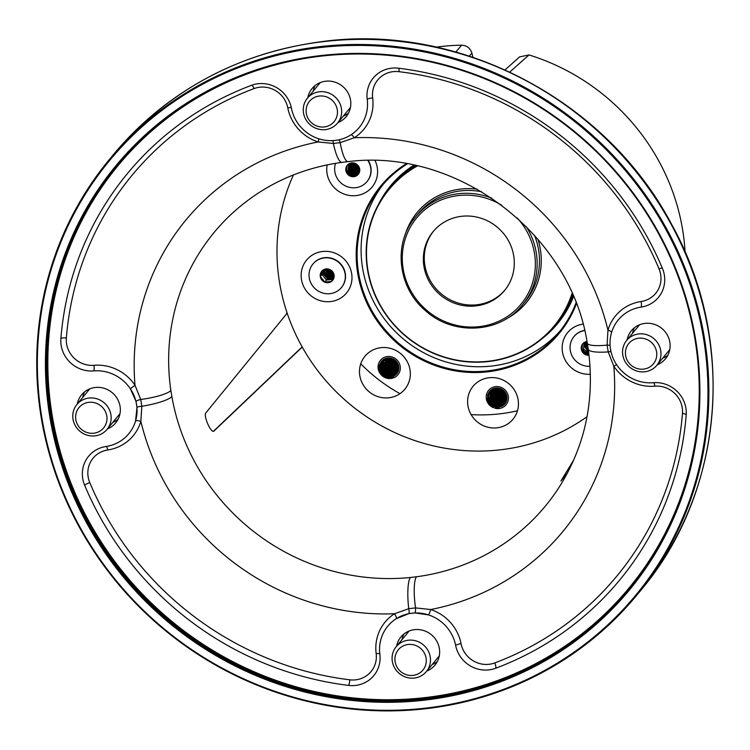 <?xml version="1.0" encoding="UTF-8"?>
<svg xmlns="http://www.w3.org/2000/svg" width="750" height="750" viewBox="0 0 750 750"><rect width="100%" height="100%" fill="white"/><g stroke="black" fill="none" stroke-linecap="round" stroke-linejoin="round"><path stroke-width="1.12" d="M318.609 84.609A20.016 19.144 39.5 0 1 319.603 82.856M350.316 108.141A20.016 19.144 39.5 0 1 348.778 109.453M329.859 98.531A15.966 15.263 39.5 0 1 335.231 120.084A15.966 15.263 39.5 0 1 313.706 124.462A15.966 15.263 39.5 0 1 308.334 102.909A15.966 15.263 39.5 0 1 329.859 98.531M332.334 94.809A19.547 18.694 39.5 0 1 337.538 123.112A19.547 18.694 39.5 0 1 312.562 126.562A19.547 18.694 39.5 0 1 307.359 98.259A19.547 18.694 39.5 0 1 332.334 94.809M406.219 163.753A115.706 110.653 -140.5 0 0 364.181 296.709A115.706 110.653 -140.5 0 0 488.006 371.784A115.706 110.653 -140.5 0 0 576.375 303.872M407.259 163.931A114.928 109.903 -140.5 0 0 381.309 186.591A114.928 109.903 -140.5 0 0 372.703 312.15A114.928 109.903 -140.5 0 0 488.034 370.847A114.928 109.903 -140.5 0 0 558.731 332.709A114.928 109.903 -140.5 0 0 575.991 302.887M383.344 184.191A114.928 109.903 -140.5 0 0 377.522 308.709A114.928 109.903 -140.5 0 0 492.028 366A114.928 109.903 -140.5 0 0 560.7 330.253M327.169 164.85A25.875 24.75 -140.5 0 0 337.284 190.331A25.875 24.75 -140.5 0 0 368.484 190.575A25.875 24.75 -140.5 0 0 375.084 160.631M346.959 171.694A9.853 9.422 -140.5 0 0 354.853 176.503M330.619 301.575A25.875 24.75 -140.5 0 0 351.666 273.609A25.875 24.75 -140.5 0 0 322.509 251.494A25.875 24.75 -140.5 0 0 301.462 279.459A25.875 24.75 -140.5 0 0 330.619 301.575M582.994 324.122A25.875 24.75 -140.5 0 0 562.781 342.478A25.875 24.75 -140.5 0 0 572.7 368.869A25.875 24.75 -140.5 0 0 590.4 374.25M582.375 350.241A9.853 9.422 -140.5 0 0 588.994 354.872M293.447 174.909A196.312 187.734 -140.5 0 0 279.45 282.028A196.312 187.734 -140.5 0 0 287.175 313.163L206.016 412.688C202.847 415.284 211.359 434.428 214.106 430.912L302.231 347.062A196.312 187.734 -140.5 0 0 587.044 416.691M573.806 459.825L560.916 481.003L567.384 473.137M351.009 134.794A4.688 1.312 57.6 0 1 354.291 137.747A244.5 233.822 39.5 0 1 607.959 330.141A43.781 41.869 39.5 0 1 641.1 301.519A25.022 23.925 -140.5 0 0 659.053 268.912A314.522 300.778 -140.5 0 0 398.991 71.681A25.022 23.925 -140.5 0 0 372.656 97.922A43.781 41.869 39.5 0 1 354.291 137.747L340.191 142.669A29.709 6.309 84.2 0 0 348.084 161.634L342.028 162.347C299.278 168.281 262.425 185.512 231.487 214.022A214.819 205.425 -140.5 0 0 170.878 390.553L171.862 396.628A29.709 5.784 170 0 1 141.816 406.275L140.859 421.359A43.781 41.869 39.5 0 1 107.719 449.981A25.022 23.925 -140.5 0 0 89.766 482.587A314.522 300.778 -140.5 0 0 349.828 679.819A25.022 23.925 -140.5 0 0 355.697 679.837A25.022 23.925 -140.5 0 0 376.163 653.578A43.781 41.869 39.5 0 1 394.528 613.753L408.731 608.7L415.547 607.903A29.709 6.478 -97.5 0 1 416.428 576.778A214.819 205.425 -140.5 0 0 560.541 485.006C585.731 443.784 594.956 398.503 588.234 349.172L587.259 343.116A29.709 5.784 170 0 0 607.097 345.103L607.959 330.141A4.688 1.266 -163.6 0 1 611.597 332.372M348.581 685.416A319.209 305.259 -140.5 0 1 84.647 485.241A29.709 28.406 39.5 0 1 88.603 456.262A29.709 28.406 39.5 0 1 105.966 446.522A39.094 37.378 39.5 0 0 128.812 433.706A39.094 37.378 39.5 0 0 135.553 420.966L136.988 407.4L136.003 401.353L130.331 388.753A39.094 37.378 39.5 0 1 135.553 420.966A4.688 1.266 -163.6 0 1 140.859 421.359A244.5 233.822 39.5 0 0 394.528 613.753A4.688 1.312 57.6 0 1 396.262 618.694A39.094 37.378 39.5 0 1 428.559 614.925L414.938 612.9L408.872 613.612L396.262 618.694A39.094 37.378 39.5 0 0 387.778 626.184A39.094 37.378 39.5 0 0 379.856 654.244A29.709 28.406 39.5 0 1 373.837 675.572A29.709 28.406 39.5 0 1 355.566 685.434A29.709 28.406 39.5 0 1 348.581 685.416A4.688 0.759 97 0 0 349.828 679.819M424.884 699.197A332.259 317.747 -140.5 0 0 629.297 588.909A332.259 317.747 -140.5 0 0 654.178 225.891A332.259 317.747 -140.5 0 0 320.738 56.184A332.259 317.747 -140.5 0 0 116.325 166.463A332.259 317.747 -140.5 0 0 91.444 529.481A332.259 317.747 -140.5 0 0 424.884 699.197M320.466 55.603A333.047 318.497 39.5 0 1 695.719 340.2A333.047 318.497 39.5 0 1 424.856 700.125A333.047 318.497 39.5 0 1 49.613 415.528A333.047 318.497 39.5 0 1 320.466 55.603M319.181 47.663A341.259 326.344 -140.5 0 0 41.644 416.456A341.259 326.344 -140.5 0 0 426.15 708.066A341.259 326.344 -140.5 0 0 703.678 339.272A341.259 326.344 -140.5 0 0 319.181 47.663M426.412 708.647A342.037 327.094 39.5 0 1 83.166 533.953A342.037 327.094 39.5 0 1 108.778 160.256A342.037 327.094 39.5 0 1 319.209 46.734A342.037 327.094 39.5 0 1 662.447 221.428A342.037 327.094 39.5 0 1 636.834 595.125A342.037 327.094 39.5 0 1 426.412 708.647M455.859 52.012L461.616 45.197A214.997 205.603 -140.5 0 0 440.466 46.584A214.997 205.603 -140.5 0 0 436.303 47.119M107.475 428.878A22.087 21.122 -140.5 0 0 115.688 422.897A22.087 21.122 -140.5 0 0 117.337 398.766A22.087 21.122 -140.5 0 0 95.175 387.488A22.087 21.122 -140.5 0 0 81.591 394.819A22.087 21.122 -140.5 0 0 77.297 404.025M118.031 419.353A22.087 21.122 39.5 0 1 112.847 422.344M337.959 122.597A22.087 21.122 -140.5 0 0 346.172 116.625A22.087 21.122 -140.5 0 0 347.822 92.494A22.087 21.122 -140.5 0 0 325.659 81.216A22.087 21.122 -140.5 0 0 312.075 88.547A22.087 21.122 -140.5 0 0 307.781 97.753M348.516 113.072A22.087 21.122 39.5 0 1 343.331 116.072M657.272 364.772A22.087 21.122 -140.5 0 0 665.484 358.8A22.087 21.122 -140.5 0 0 667.134 334.669A22.087 21.122 -140.5 0 0 644.972 323.391A22.087 21.122 -140.5 0 0 631.388 330.722A22.087 21.122 -140.5 0 0 627.094 339.928M667.828 355.247A22.087 21.122 39.5 0 1 662.644 358.247M426.788 671.044A22.087 21.122 -140.5 0 0 435 665.072A22.087 21.122 -140.5 0 0 436.65 640.941A22.087 21.122 -140.5 0 0 414.488 629.663A22.087 21.122 -140.5 0 0 400.903 636.994A22.087 21.122 -140.5 0 0 396.609 646.2M437.344 661.519A22.087 21.122 39.5 0 1 432.159 664.519M461.053 643.678A25.022 23.925 -140.5 0 0 489.103 664.284A25.022 23.925 -140.5 0 0 494.756 662.925A4.688 1.2 -110.6 0 1 495.675 668.259A29.709 28.406 39.5 0 1 488.962 669.881A29.709 28.406 39.5 0 1 455.653 645.413A39.094 37.378 39.5 0 0 428.559 614.925A4.688 0.516 108.2 0 0 430.697 609.534A43.781 41.869 39.5 0 1 461.053 643.678A4.688 0.9 -11 0 0 455.653 645.413M372.656 97.922A4.688 0.956 -7.4 0 0 367.219 99.366A39.094 37.378 39.5 0 1 359.297 127.434A39.094 37.378 39.5 0 1 350.812 134.925A39.094 37.378 39.5 0 1 335.25 140.409A39.094 37.378 39.5 0 1 318.516 138.694A39.094 37.378 39.5 0 1 291.422 108.206A29.709 28.406 39.5 0 0 251.4 85.35A319.209 305.259 -140.5 0 0 127.134 173.887A319.209 305.259 -140.5 0 0 60.881 338.512A4.688 1.144 -175.4 0 1 66.347 338.016A25.022 23.925 -140.5 0 0 94.003 365.297A43.781 41.869 39.5 0 1 135.009 385.275L140.719 399.478L141.816 406.275A4.688 0.947 175.5 0 0 136.988 407.4M338.803 139.819A4.688 1.144 78.9 0 1 340.191 142.669L333.375 143.466L318.113 141.966A244.5 233.822 39.5 0 0 135.009 385.275L130.331 388.753A39.094 37.378 39.5 0 0 93.722 370.912A29.709 28.406 39.5 0 1 60.881 338.512M291.337 107.803A4.688 0.9 -11 0 0 287.766 107.822A43.781 41.869 39.5 0 0 318.113 141.966A4.688 0.516 108.2 0 0 318.788 138.778M495.675 668.259A319.209 305.259 -140.5 0 0 619.941 579.731A319.209 305.259 -140.5 0 0 686.184 415.106A29.709 28.406 39.5 0 0 653.353 382.706A39.094 37.378 39.5 0 1 616.734 364.866A39.094 37.378 39.5 0 1 611.522 332.653A39.094 37.378 39.5 0 1 618.263 319.913A39.094 37.378 39.5 0 1 641.109 307.097A29.709 28.406 39.5 0 0 658.472 297.356A29.709 28.406 39.5 0 0 662.419 268.378A319.209 305.259 -140.5 0 0 398.484 68.203A29.709 28.406 39.5 0 0 373.228 78.037A29.709 28.406 39.5 0 0 367.219 99.366M171.862 396.628A214.819 205.425 -140.5 0 0 410.334 577.491A29.709 6.309 84.2 0 0 408.731 608.7A4.688 1.022 78.6 0 1 408.872 613.612M494.756 662.925A314.522 300.778 -140.5 0 0 682.463 413.484A25.022 23.925 -140.5 0 0 654.816 386.194A43.781 41.869 39.5 0 1 613.809 366.216L608.203 351.9A29.709 5.972 171.6 0 1 588.234 349.172M611.025 351.731A4.688 0.787 166.4 0 0 608.203 351.9L607.097 345.103A4.688 1.069 175.2 0 1 610.106 345.581M414.938 612.9A4.688 0.994 88.1 0 0 415.547 607.903L430.697 609.534A244.5 233.822 39.5 0 0 613.809 366.216L616.613 364.678M348.084 161.634L348.084 161.634C456.891 147.656 570.872 234.047 587.259 343.116M342.028 162.347A29.709 6.478 -97.5 0 1 333.375 143.466A4.688 0.872 87.8 0 0 332.691 140.616M170.878 390.553A29.709 5.972 171.6 0 1 140.719 399.478A4.688 0.9 166.1 0 0 136.003 401.353M401.991 639.666A22.087 21.122 39.5 0 1 403.931 634.012M632.475 333.394A22.087 21.122 39.5 0 1 634.416 327.741M313.163 91.219A22.087 21.122 39.5 0 1 315.103 85.566M82.678 397.5A22.087 21.122 39.5 0 1 84.619 391.837M299.072 349.8L213.534 431.166L299.072 349.8M286.575 313.181L287.362 313.725A196.312 187.734 -140.5 0 0 301.941 346.537L301.809 347.456L302.231 347.062M302.025 347.081L299.184 349.688M472.941 57.291L471.881 53.091L469.331 56.091M461.616 45.197C466.837 45.478 470.259 48.112 471.881 53.091M505.059 69.891L519.553 56.897L529.012 54.938L509.756 72.056M685.078 251.991A214.997 205.603 -140.5 0 0 529.012 54.938M321.328 277.631A9.853 9.422 -140.5 0 0 323.241 279.919M364.294 357.084A25.875 24.75 -140.5 0 0 370.031 392.503A25.875 24.75 -140.5 0 0 405.525 388.359A25.875 24.75 -140.5 0 0 399.797 352.95A25.875 24.75 -140.5 0 0 364.294 357.084M467.925 405.712A25.875 24.75 -140.5 0 0 497.081 427.819A25.875 24.75 -140.5 0 0 518.128 399.853A25.875 24.75 -140.5 0 0 488.972 377.738A25.875 24.75 -140.5 0 0 467.925 405.712M349.988 172.2A9.853 9.422 -140.5 0 0 354.844 174.731M357.234 174.938A9.853 9.422 -140.5 0 0 357.731 174.909L355.031 174.863L350.691 172.959L348.159 169.969M394.125 375.984A9.853 9.422 -140.5 0 0 394.866 359.991A9.853 9.422 -140.5 0 0 379.875 364.537M379.856 364.622A9.853 9.422 -140.5 0 0 379.575 366.066M379.537 366.497A9.853 9.422 -140.5 0 0 393.084 376.472M393.319 376.378A9.853 9.422 -140.5 0 0 394.078 376.012M487.641 397.106A9.853 9.422 -140.5 0 0 500.906 406.631M501.206 406.528A9.853 9.422 -140.5 0 0 502.144 406.097M502.2 406.069A9.853 9.422 -140.5 0 0 498.019 388.041A9.853 9.422 -140.5 0 0 488.081 394.284M487.941 394.791A9.853 9.422 -140.5 0 0 487.659 396.562M586.2 351.422A9.853 9.422 -140.5 0 0 588.741 352.828M77.85 409.181A15.966 15.263 39.5 0 1 99.375 404.803A15.966 15.263 39.5 0 1 104.747 426.356A15.966 15.263 39.5 0 1 83.222 430.734A15.966 15.263 39.5 0 1 77.85 409.181M75.506 406.444A19.547 18.694 39.5 0 1 76.875 404.531A19.547 18.694 39.5 0 1 102.872 401.775A19.547 18.694 39.5 0 1 108.431 427.472A19.547 18.694 39.5 0 1 107.053 429.384A19.547 18.694 39.5 0 1 81.056 432.141A19.547 18.694 39.5 0 1 75.506 406.444M402.534 672.909A15.966 15.263 39.5 0 1 397.162 651.356A15.966 15.263 39.5 0 1 418.688 646.969A15.966 15.263 39.5 0 1 424.059 668.522A15.966 15.263 39.5 0 1 402.534 672.909M401.391 675.009A19.547 18.694 39.5 0 1 396.188 646.706A19.547 18.694 39.5 0 1 421.172 643.256A19.547 18.694 39.5 0 1 426.366 671.559A19.547 18.694 39.5 0 1 401.391 675.009M654.544 362.25A15.966 15.263 39.5 0 1 633.019 366.637A15.966 15.263 39.5 0 1 627.647 345.084A15.966 15.263 39.5 0 1 649.172 340.697A15.966 15.263 39.5 0 1 654.544 362.25M658.228 363.375A19.547 18.694 39.5 0 1 656.85 365.287A19.547 18.694 39.5 0 1 630.853 368.044A19.547 18.694 39.5 0 1 625.303 342.347A19.547 18.694 39.5 0 1 626.672 340.434A19.547 18.694 39.5 0 1 652.669 337.678A19.547 18.694 39.5 0 1 658.228 363.375M88.125 390.881A20.016 19.144 39.5 0 1 89.119 389.128M119.831 414.413A20.016 19.144 39.5 0 1 118.303 415.725M439.144 656.587A20.016 19.144 39.5 0 1 437.616 657.9M407.438 633.056A20.016 19.144 39.5 0 1 408.431 631.303M669.628 350.316A20.016 19.144 39.5 0 1 668.1 351.628M637.922 326.775A20.016 19.144 39.5 0 1 638.916 325.022M348.853 164.719L349.341 168.713L351.619 171.694L355.012 173.194L359.334 172.491M348.788 164.747L349.275 168.797L351.553 171.778L357.309 173.259L359.306 172.556A7.237 6.919 39.5 0 1 357.309 173.259M356.466 164.1L357.787 165.206M354.928 163.322L358.809 166.594M354.778 163.275L356.7 165.525L358.894 166.734M356.409 166.013L353.878 163.031L356.203 166.134L359.288 167.587M353.756 163.003L356.128 166.219L359.325 167.691M353.072 163.088L355.631 166.828L359.55 168.403M352.987 163.116L355.556 166.922L359.569 168.497M352.378 163.322L355.05 167.522L359.691 169.116M352.294 163.35L354.984 167.616L359.597 169.209M351.713 163.556L354.478 168.225L357.872 169.725L359.756 169.772M351.637 163.584L354.413 168.309L357.806 169.809L359.756 169.847M351.084 163.791L351.637 165.928L353.906 168.919L357.3 170.419L359.756 170.381M351.009 163.819L351.562 166.022L353.841 169.003L357.234 170.503L359.756 170.456M350.484 164.025L351.066 166.622L353.334 169.612L356.728 171.113L359.709 170.953M350.409 164.053L350.991 166.716L353.269 169.697L356.663 171.197L359.7 171.019M349.903 164.259L350.494 167.316L352.762 170.306L356.156 171.806L359.625 171.487M349.838 164.288L350.419 167.409L352.697 170.391L356.091 171.891L359.606 171.553M349.359 164.494L349.922 168.019L352.191 171L355.584 172.5L359.494 172.003M349.294 164.522L349.847 168.103L352.125 171.084L355.519 172.584L359.475 172.059M347.1 171.525L349.547 174.347L355.331 176.363M347.175 171.441L349.613 174.262L355.575 176.278M347.672 170.831L350.119 173.653L354.459 175.556L356.841 175.612M347.747 170.738L350.184 173.569L354.525 175.472L356.981 175.519M348.178 169.781L350.756 172.875L355.097 174.778L357.853 174.787L348.178 169.725M348.319 168.422L351.262 172.266L355.603 174.169L358.397 174.169M348.337 168.216L351.328 172.181L355.669 174.084L358.463 174.084M348.506 166.622L348.947 167.859M349.266 168.516L351.834 171.572L354.881 173.175M348.525 166.369L348.806 167.259M349.022 167.775L351.9 171.487L355.631 173.269M348.834 164.822L349.519 167.166M349.838 167.822L352.406 170.878M348.9 164.691L349.378 166.566M349.594 167.081L352.472 170.794M349.462 164.447L350.091 166.472M350.409 167.128L352.978 170.184M349.547 164.409L349.95 165.872M350.166 166.387L353.044 170.1M350.119 164.166L350.663 165.778M350.981 166.434L353.55 169.491M350.203 164.138L350.522 165.169M350.738 165.694L353.616 169.397M354.019 163.059L356.475 165.928M355.125 163.397L356.981 165.319M355.322 163.481L357.047 165.234M355.266 167.4L358.312 169.003M358.988 169.191L359.719 169.322M355.331 167.316L359.062 169.097M355.837 166.706L358.884 168.309M355.903 166.622L359.541 168.384M353.484 162.956L347.119 165.516L346.406 172.369A7.106 6.797 39.5 0 1 353.484 162.956A7.106 6.797 39.5 0 1 358.444 174.103A7.106 6.797 39.5 0 1 346.406 172.369L348.122 170.287L348.694 164.784M335.597 163.294A18.469 17.663 -140.5 0 0 342.159 183.928A18.469 17.663 -140.5 0 0 365.344 183.328A18.469 17.663 -140.5 0 0 367.922 160.566M354.291 176.634A9.384 8.981 39.5 0 1 346.781 171.919M368.278 160.566A18.469 17.663 39.5 0 1 367.134 181.434M324.881 273.028L330.506 277.678M326.025 271.641L331.65 276.291M325.781 270.891L330.722 275.831L332.4 276.384M328.659 269.447L332.869 273.113M329.409 269.438L332.081 272.034M328.472 269.456L333.075 273.412M327.619 269.503L331.631 273.778L333.684 274.35M326.85 269.569L331.059 274.481L334.031 275.1M326.137 269.653L330.487 275.175L333.806 275.784M325.481 269.738L329.916 275.869L333.572 276.45M324.872 269.831L329.344 276.562L333.337 277.097M324.319 269.934L324.375 271.491L328.772 277.256L333.094 277.734M323.812 270.028L323.803 272.184L328.2 277.95L332.85 278.353M323.166 271.528L323.231 272.878L327.628 278.644L332.606 278.944M327.084 279.984L325.763 279.253M322.838 275.569L322.341 273.628M323.241 271.331L323.306 272.784L327.703 278.559L332.644 278.878M322.566 273.056L328.219 279.853M313.022 263.934A18.469 17.663 39.5 0 1 313.125 263.812A18.469 17.663 39.5 0 1 324.488 257.681A18.469 17.663 39.5 0 1 343.012 267.113A18.469 17.663 39.5 0 1 341.634 287.288A18.469 17.663 39.5 0 1 341.531 287.409M324.281 257.925A18.469 17.663 -140.5 0 0 312.919 264.047A18.469 17.663 -140.5 0 0 311.541 284.231A18.469 17.663 -140.5 0 0 330.075 293.663A18.469 17.663 -140.5 0 0 341.438 287.531A18.469 17.663 -140.5 0 0 342.816 267.356A18.469 17.663 -140.5 0 0 324.281 257.925M323.869 280.819A9.384 8.981 39.5 0 1 320.709 277.003M331.594 281.344A7.106 6.797 39.5 0 1 324.694 282.15L331.594 281.344L334.069 274.988L329.662 269.438A7.106 6.797 39.5 0 1 331.594 281.344M322.762 270.234L320.278 276.591A7.106 6.797 39.5 0 1 329.662 269.438L322.762 270.234M332.438 279.366L326.409 280.069L322.003 274.509L320.278 276.591L324.694 282.15A7.106 6.797 39.5 0 1 320.278 276.591M322.003 274.509L323.747 270.038M326.409 280.069L324.694 282.15M398.166 364.312A6.45 6.169 39.5 0 1 397.688 364.359M397.575 364.369A6.45 6.169 39.5 0 1 396.881 364.369M395.541 364.144A6.45 6.169 39.5 0 1 394.716 363.863M394.5 363.769A6.45 6.169 39.5 0 1 394.022 363.525M393.572 363.253A6.45 6.169 39.5 0 1 392.634 362.484M391.172 360.394A6.45 6.169 39.5 0 1 390.919 359.709M390.863 359.522A6.45 6.169 39.5 0 1 390.712 358.856M390.694 358.716A6.45 6.169 39.5 0 1 390.637 358.153M395.512 366.188L395.006 366.047M394.903 366.009L389.775 361.069M389.719 360.909L389.513 360.244M389.494 360.15L389.381 359.55M383.053 363.619C377.222 370.594 389.381 379.997 394.294 372.703C396.497 368.888 395.766 365.541 392.091 362.672A7.237 6.919 39.5 0 1 395.287 367.153L394.219 372.797C389.306 380.081 377.156 370.678 382.978 363.703L383.053 363.619M389.7 358.875L389.766 359.353M389.794 359.541L389.953 360.178M390.872 362.166L394.406 365.053M394.509 365.091L395.287 365.334M395.606 365.409L396.328 365.522M396.459 365.541L397.106 365.559M389.709 359.541L389.859 360.169M390.703 362.091L394.5 365.203M394.594 365.241L395.363 365.466M395.644 365.522L396.375 365.625M396.488 365.634L397.125 365.644M389.128 359.569L389.194 360.047M389.222 360.234L389.381 360.872M389.719 361.791L391.95 364.659L394.931 366.084M395.034 366.103L395.756 366.216M395.887 366.234L396.534 366.253M389.137 360.234L389.288 360.863M389.597 361.762L391.875 364.744L394.978 366.197M395.072 366.216L395.803 366.319M395.916 366.328L396.553 366.337M388.556 360.262L388.622 360.741M388.65 360.928L391.378 365.353L395.222 366.919M388.566 360.928L391.303 365.438L395.25 367.013M387.984 360.956L390.806 366.047L395.391 367.641M387.9 360.966L390.731 366.141L395.409 367.734M387.366 361.041L390.234 366.741L395.484 368.297M387.3 361.05L390.159 366.834L395.494 368.381M387.6 358.312L388.669 357.966M386.859 360.619L386.812 361.088M386.812 361.153L389.662 367.444L395.512 368.906M386.737 361.172L389.587 367.528L395.503 368.981M386.241 361.809L389.091 368.137L395.484 369.469M386.175 361.828L389.016 368.222L395.475 369.534M385.725 361.959L388.519 368.831L395.419 369.994M385.659 361.978L388.444 368.916L395.4 370.059M385.247 362.128L387.938 369.525L395.316 370.491M385.191 362.156L387.872 369.609L395.297 370.556M384.806 362.334L384.553 363.553L387.366 370.219L394.35 371.353L395.175 370.959M384.75 362.353L384.478 363.637L387.3 370.303L394.275 371.438L395.156 371.016M384.394 362.55L383.981 364.247L386.794 370.912L393.778 372.047L395.006 371.409M395.062 371.372L395.709 370.894M384.347 362.578L383.906 364.331L386.728 370.997L393.703 372.141L394.988 371.466M396.075 370.538L396.506 370.012M384.019 362.784L383.409 364.941L386.222 371.606L393.206 372.741L394.819 371.831M395.531 371.184L396.009 370.622M383.972 362.812L383.334 365.025L386.156 371.691L393.131 372.834L394.791 371.887M395.184 371.55L395.934 370.706M384.028 362.438L382.838 365.634L385.65 372.3L392.634 373.434L394.894 371.962M394.641 372.197L396.525 368.784M394.959 371.878L395.438 371.316M383.775 362.812L382.762 365.719L385.584 372.384L392.559 373.528L394.566 372.281M383.625 362.925C377.794 369.9 389.953 379.303 394.866 372.009L394.791 372.103C389.878 379.387 377.728 369.984 383.55 363.009L383.494 363.084M387.3 358.762L386.55 359.409M388.837 357.956L387.506 358.65M390.506 358.078L388.331 358.566M388.097 358.659L386.869 359.353M386.728 359.456L385.978 360.113M390.872 358.153L388.519 358.556M388.266 358.65L386.934 359.344M397.631 364.219L394.828 360.206L390.975 358.781M397.322 363.591L394.762 360.291L391.678 358.969M390.909 358.866L387.947 359.25M396.75 364.284L394.191 360.984L391.106 359.662M396.572 368.522L396.412 365.7M396.178 364.988L393.619 361.678L390.534 360.356M388.453 362.887L391.012 365.925L394.078 367.528M388.209 362.147L391.088 365.841L394.819 367.631M395.334 374.513L396.094 373.659C403.312 365.016 387.581 353.278 381.103 362.841L381.084 362.859C373.697 371.719 389.231 383.681 395.522 374.353C402.741 365.709 387.009 353.972 380.531 363.534C373.125 372.413 388.659 384.384 394.95 375.047C397.884 369.806 396.741 365.391 391.537 361.819A9.234 8.831 39.5 0 0 384.759 360.956C397.913 357.75 399.075 380.466 385.837 376.012C371.925 370.069 390.553 352.866 395.287 367.153M395.653 374.194L396.169 373.566C403.387 364.931 387.656 353.194 381.169 362.756C373.762 371.625 389.306 383.597 395.597 374.259C402.816 365.625 387.084 353.888 380.597 363.45C373.191 372.319 388.734 384.291 395.025 374.953L394.95 375.047M395.044 374.934L395.522 374.353M395.906 373.819L396.675 372.956C403.884 364.322 388.153 352.584 381.675 362.147L381.122 362.812M395.081 374.887L395.597 374.259M381.628 362.213L380.025 366.394L383.644 374.869L392.578 376.294L395.578 374.278M381.366 362.578L379.95 366.478L383.578 374.962L392.503 376.378L395.259 374.606M396.225 373.5L396.741 372.872C403.959 364.237 388.228 352.491 381.741 362.062L381.694 362.119M389.325 357.938L385.931 358.612L382.013 361.8M381.703 362.269L380.522 365.784L384.15 374.259L393.075 375.684L395.503 374.213M381.741 362.231L380.597 365.7L384.216 374.175L393.15 375.6L395.831 373.912M395.569 374.128L396.15 373.584M388.181 357.938L386.006 358.528L382.266 361.425M384.891 358.744L382.547 361.144M382.509 361.191L382.116 361.884M382.275 361.575L381.169 365.006L381.703 369.262M382.05 361.969L381.094 365.091L381.844 369.872M382.162 370.528L384.722 373.566L387.787 375.178M388.463 375.356L393.647 374.991L395.719 373.809M389.062 375.375L393.722 374.906L396.403 373.219M396.478 373.125L398.878 367.884M381.909 369.788L384.788 373.481L388.528 375.272M396.797 372.806L398.859 368.55M384.056 359.4L383.156 360.403M383.344 360.122L382.913 360.787M383.081 360.497L382.688 361.191M382.622 361.275L381.75 366.375M382.416 361.697L381.694 366.619M381.722 366.806L382.416 369.178M382.734 369.834L385.294 372.872L388.359 374.475M389.034 374.662L391.341 374.887M391.509 374.878L395.916 373.397M391.734 374.784L396.291 373.116M395.991 373.303L396.647 372.825M396.713 372.741L397.294 372.197M397.05 372.431L398.55 370.387M384.253 359.062L383.419 360.038M381.769 366.534L382.275 368.569M382.481 369.094L385.359 372.787L389.1 374.569M389.634 374.681L391.584 374.794M397.369 372.113L398.522 370.491M383.653 359.803L383.259 360.497M382.809 361.434L382.191 365.034M382.191 365.1L382.266 365.925M382.294 366.112L382.987 368.484M383.306 369.141L385.866 372.178L388.931 373.781M389.606 373.969L391.913 374.194M392.081 374.184L392.831 374.109M392.897 374.1L396.094 372.956M396.159 372.872L396.863 372.422M396.562 372.609L397.219 372.131M396.938 372.338L397.547 371.822M397.284 372.047L397.866 371.503M382.856 361.397L382.266 364.884M382.266 364.95L382.322 365.681M382.341 365.841L382.847 367.875M383.053 368.4L385.931 372.094L389.672 373.875M390.206 373.988L392.156 374.1M392.306 374.091L392.972 374.016M393.019 374.006L396.112 372.9M383.991 359.484L383.634 360.216M383.212 361.181L382.762 364.341M382.762 364.406L382.838 365.231M382.866 365.419L383.559 367.791M383.878 368.438L386.438 371.484L389.503 373.087M390.178 373.275L392.484 373.491M392.653 373.491L393.403 373.416M393.741 373.369L396.244 372.497M383.269 361.153L382.828 363.909M382.838 364.247L382.894 364.988M382.913 365.147L383.419 367.181M383.625 367.697L386.503 371.4L390.244 373.181M383.644 360.956L383.334 363.647M383.334 363.712L383.409 364.537M383.438 364.725L384.131 367.097M384.45 367.744L387.009 370.791L390.075 372.394M390.75 372.572L393.056 372.797M393.225 372.797L393.975 372.722M394.041 372.712L396.375 372.028M384.197 367.003L387.075 370.706L390.816 372.488M385.022 367.05L387.581 370.097L390.647 371.7M384.769 366.309L387.647 370.012L391.388 371.794M385.594 366.356L388.153 369.403L391.219 371.006M386.166 365.663L388.725 368.709L391.791 370.312M386.737 364.969L389.297 368.016L392.362 369.619M387.309 364.275L389.869 367.312L392.934 368.925M387.881 363.581L390.441 366.619L393.506 368.231M395.025 374.953C398.203 365.916 394.781 361.247 384.759 360.956M385.059 358.678L382.819 360.759M505.781 394.416A6.45 6.169 39.5 0 1 505.097 394.425M504.9 394.416A6.45 6.169 39.5 0 1 504.197 394.331M503.812 394.247A6.45 6.169 39.5 0 1 503.025 393.994M502.144 393.581A6.45 6.169 39.5 0 1 500.391 392.166M499.809 391.406A6.45 6.169 39.5 0 1 499.397 390.675M502.603 395.541L498.666 392.016M491.241 393.581L490.331 395.194L489.909 398.859L491.372 402.309L497.916 405.216L502.303 402.9L503.334 401.128L503.663 397.575L504.244 397.575M491.222 393.6L490.266 395.287L489.844 398.953L491.297 402.403L497.85 405.309L502.228 402.984L503.259 401.212L503.587 397.659L500.194 392.719C486.638 385.444 486.15 411.169 499.631 405.731C511.575 399.666 494.4 383.663 487.528 395.166A9.234 8.831 39.5 0 1 488.428 393.844L487.528 395.166M497.981 389.513L498.141 390.15M498.572 391.275L498.975 391.997M499.05 392.109L502.528 394.997M502.697 395.062L503.475 395.306M503.794 395.381L504.516 395.494M504.647 395.503L505.294 395.531M497.897 389.513L498.047 390.141M498.441 391.228L498.816 391.941M498.872 392.044L502.622 395.147M502.781 395.212L503.55 395.428M503.831 395.494L504.563 395.597M498.019 390.141L503.25 392.85L504.666 395.578L505.312 395.616M497.409 390.206L497.569 390.844M497.606 390.975L497.869 391.669M497.897 391.734L498.806 393.281L503.1 396.047M503.222 396.075L503.944 396.188M504.075 396.206L504.722 396.225M497.325 390.206L497.475 390.834M497.503 390.947L497.747 391.65M497.775 391.706L498.741 393.366L503.147 396.169M503.259 396.188L503.991 396.291M497.447 390.834L502.678 393.544L504.094 396.272L504.741 396.309M496.838 390.9L496.997 391.537M497.006 391.575L498.234 393.975L503.212 396.863M496.753 390.9L498.169 394.059L503.438 396.984M503.531 396.994L504.169 397.003M496.172 390.928L496.247 391.509M496.256 391.528L497.663 394.669L503.578 397.613M496.087 390.938L496.163 391.509M496.172 391.528L497.597 394.753L503.597 397.697M503.681 397.697L504.253 397.65M495.591 391.613L497.091 395.363L503.672 398.269M503.747 398.259L504.272 398.175M495.516 391.622L497.016 395.456L503.672 398.344M503.756 398.334L504.272 398.25M494.981 391.688L496.519 396.056L503.7 398.869M503.766 398.859L504.244 398.738M494.916 391.706L496.444 396.15L503.7 398.944M503.766 398.934L504.234 398.812M494.428 391.809L495.947 396.759L502.5 399.666L503.672 399.431M494.363 391.828L495.872 396.844L502.425 399.75L503.663 399.506M493.913 391.959L493.913 394.003L495.375 397.453L501.928 400.359L503.606 399.966M505.444 398.906L505.941 398.466M493.847 391.988L493.847 394.088L495.3 397.538L501.853 400.444L503.597 400.031M493.425 392.147L493.341 394.697L494.803 398.147L501.356 401.053L503.503 400.463M493.369 392.166L493.275 394.781L494.728 398.231L501.281 401.137L503.484 400.519M492.975 392.353L492.769 395.391L494.231 398.841L500.784 401.747L503.362 400.931M504.872 399.759L505.369 398.878M492.928 392.381L492.703 395.475L494.156 398.925L500.709 401.831L503.344 400.988M492.562 392.578L492.197 396.084L493.659 399.534L500.212 402.441L503.55 401.156M503.25 401.344L503.897 400.866M504.291 400.463L504.797 399.844M492.506 392.606L492.131 396.169L493.584 399.619L500.138 402.525L503.175 401.428M505.434 398.728L505.856 397.369M505.903 397.116L505.875 394.884M492.169 392.822L491.625 396.778L493.088 400.228L499.641 403.134L503.325 401.559M503.4 401.475L504.788 399.572M503.719 401.156L504.797 399.628M504.862 399.488L505.303 398.212M505.359 397.978L505.378 395.494M492.122 392.859L491.559 396.863L493.012 400.312L499.566 403.219L502.978 401.85M504.862 399.422L505.284 398.062M505.331 397.809L505.303 395.578M491.812 393.084L491.053 397.472L492.516 400.922L499.069 403.828L502.781 402.206M502.828 402.169L504.713 398.756M503.147 401.85L504.731 398.906M504.788 398.672L504.806 396.169M491.766 393.122L490.988 397.566L492.441 401.006L498.994 403.912L502.753 402.253M502.791 402.216L504.666 401.494M504.759 398.503L504.6 395.663M491.494 393.356L490.481 398.166L491.944 401.616L498.488 404.522L502.359 402.591M504.581 401.934L502.584 402.553L503.906 400.434L504.225 396.863M494.381 391.256L491.419 393.356L490.837 394.584L490.416 398.259L491.869 401.7L498.422 404.616L502.5 402.628M502.547 402.591L503.831 400.519L504.159 396.966M495.788 388.078L495.356 388.584L495.806 388.078M496.069 388.031L495.309 388.688L496.125 388.022M496.762 387.984L495.628 388.631M495.497 388.725L494.738 389.381M496.884 387.984L495.703 388.622M495.553 388.716L494.756 389.381M494.662 389.466L494.212 389.972M498.628 388.134L496.706 388.528M505.509 393.562L504.319 391.547L499.866 388.931M504.356 394.95L503.175 392.944L498.722 390.328M495.872 390.956L496.05 391.509M496.05 391.528L496.322 392.203M496.641 392.85L497.503 394.181L502.266 397.5M502.931 397.688L503.616 397.809M503.7 397.828L504.262 397.884M496.388 392.109L497.569 394.097L503.006 397.594M488.1 394.434L487.041 400.219L488.916 404.606L497.306 408.281L502.913 405.3L504.244 403.031L504.675 398.475C502.847 392.531 498.863 390.056 492.731 391.05A9.234 8.831 39.5 0 0 488.428 393.844L494.194 390.675L502.772 394.125L504.741 398.391L504.309 402.938L502.987 405.216L497.372 408.197L488.991 404.513L487.116 400.134L488.166 394.359M488.569 393.938L487.613 399.525L489.488 403.912L497.878 407.587L503.194 404.944M503.231 404.906L504.816 402.328L505.247 397.781L503.269 393.516L494.7 390.066L488.7 393.525M488.625 393.881L487.688 399.441L489.563 403.819L497.944 407.503L503.222 404.897M503.259 404.859L504.881 402.244L505.312 397.697L503.344 393.422L494.766 389.981L488.738 393.478M488.991 393.544L488.184 398.831L490.059 403.219L498.45 406.894L503.447 404.578M489.037 393.497L488.259 398.747L490.134 403.125L498.516 406.809L503.766 404.25M503.522 404.484L505.388 401.634L505.819 397.087L503.841 392.822L495.272 389.372L489.056 393.159M503.841 404.166L505.453 401.55L505.884 397.003L503.916 392.728L495.338 389.288L489.309 392.784M488.756 398.137L490.631 402.516L499.022 406.2L503.691 404.184M488.831 398.044L490.706 402.431L499.088 406.116L504.019 403.884M503.756 404.1L504.338 403.556M504.094 403.791L505.959 400.941L506.391 396.394L504.412 392.128L495.844 388.678L489.628 392.466M504.412 403.472L506.025 400.856L506.456 396.309L504.488 392.034L495.909 388.594L489.881 392.091M489.328 397.444L490.031 399.844M490.341 400.491L491.203 401.822L495.966 405.141M496.641 405.328L499.594 405.506L503.906 403.781A10.931 10.453 39.5 0 1 503.878 403.8M497.241 405.338L499.659 405.422L504.262 403.491M503.981 403.697L504.591 403.181M504.947 402.825L506.972 398.616M489.403 397.35L489.891 399.234M490.097 399.75L491.278 401.737L496.716 405.234M504.984 402.778L506.925 399.103M490.912 399.797L491.775 401.128L496.537 404.447M497.213 404.634L499.519 404.85M499.697 404.85L504.103 403.359M499.922 404.747L504.478 403.087M504.178 403.275L504.834 402.797M504.9 402.712L506.644 400.547M490.669 399.056L491.85 401.044L497.288 404.541M497.812 404.644L499.772 404.756M505.556 402.084L506.269 400.922M490.481 396.094L491.175 398.447M491.484 399.103L492.347 400.434L497.109 403.753M497.784 403.931L500.091 404.156M500.269 404.156L501.028 404.081M501.084 404.072L504.281 402.928M505.125 402.309L505.734 401.794M505.472 402.019L506.053 401.475M490.528 395.822L491.034 397.847M491.241 398.363L492.422 400.35L497.859 403.847M498.384 403.95L500.344 404.062M500.494 404.053L501.159 403.988M501.216 403.978L504.3 402.872M491.053 395.391L491.747 397.753M492.056 398.409L492.919 399.741L497.681 403.059M498.356 403.238L500.672 403.463M500.841 403.453L501.6 403.387M501.928 403.331L504.431 402.469M502.013 403.247L504.853 402.234M504.506 402.384L505.247 401.972M506.044 401.325L506.55 400.866M491.1 395.119L491.606 397.144M491.812 397.669L492.994 399.656L498.431 403.153M498.956 403.256L500.916 403.369M501.066 403.359L501.731 403.284M491.625 394.697L492.319 397.059M492.628 397.716L493.491 399.047L498.253 402.366M498.928 402.544L501.244 402.769M501.413 402.759L502.172 402.694M502.228 402.684L504.563 401.991M505.078 401.691L505.819 401.278M491.672 394.425L492.178 396.45M492.384 396.975L493.566 398.962L499.003 402.459M499.528 402.562L501.487 402.675M501.638 402.666L502.303 402.591M492.197 394.003L492.891 396.366M493.2 397.022L494.072 398.353L498.825 401.672M499.5 401.85L501.816 402.075M501.984 402.066L502.744 402M492.244 393.731L492.75 395.756M492.956 396.281L494.138 398.269L499.575 401.766M492.816 393.038L493.322 395.062M493.528 395.587L494.709 397.575L500.147 401.072M496.284 388.003L490.2 391.762M495.441 388.087L490.453 391.397M493.012 388.8L490.988 390.741M490.959 390.787L490.528 391.453M492.872 388.866L491.025 390.703M492.206 389.409L491.344 390.375M491.531 390.094L491.1 390.759M491.269 390.469L490.875 391.163M492.337 389.137L491.597 390.009M491.841 389.766L491.447 390.469M492.178 389.456L491.822 390.188M492.619 388.988L492.394 389.494M493.913 389.653L493.884 390.131M493.884 390.206L493.884 390.684M494.419 388.978L494.381 389.456M494.484 388.95L494.456 389.438M494.456 389.513L494.456 389.991M503.663 397.575C502.369 393.188 499.425 391.209 494.831 391.659A7.237 6.919 39.5 0 1 500.194 392.719M498.797 388.669A6.45 6.169 39.5 0 1 498.75 388.153M584.513 343.144L585.047 346.903L588.45 350.625M584.447 343.172L584.972 346.988L588.469 350.756M585.047 342.919L585.619 346.209L588.281 349.481M584.972 342.947L585.544 346.294L588.3 349.631M586.809 342.216L587.494 344.475M586.734 342.244L587.55 344.812M586.191 342.45L587.85 346.622M586.116 342.478L587.878 346.837M585.6 342.684L586.191 345.516L588.084 348.178M585.534 342.712L586.116 345.6L588.113 348.356M582.806 349.716L585.244 352.547L588.928 354.319M582.872 349.631L585.309 352.462L588.919 354.216M585.816 351.853L588.816 353.438M585.881 351.759L588.806 353.325L583.519 348.853M586.388 351.159L588.703 352.5M586.462 351.066L588.684 352.369M586.959 350.466L588.562 351.478M587.034 350.372L588.544 351.347M587.531 349.762L588.413 350.381M587.606 349.678L588.394 350.241M586.106 345.319L588.038 347.831M588.628 351.938L583.847 345.853M583.903 345.3L588.591 351.703M584.644 330.572A18.469 17.663 -140.5 0 0 573.938 336.619A18.469 17.663 -140.5 0 0 577.575 362.466A18.469 17.663 -140.5 0 0 590.044 366.319M587.072 342.113L582.525 344.062L581.822 350.916A7.106 6.797 39.5 0 1 586.959 341.494M584.109 343.331L583.538 348.825L581.822 350.916A7.106 6.797 39.5 0 0 589.041 355.256M574.041 336.497A18.469 17.663 39.5 0 1 574.134 336.375A18.469 17.663 39.5 0 1 584.597 330.375M517.472 410.775A164.531 157.341 39.5 0 1 471.103 414.591M399.975 393.675A164.531 157.341 39.5 0 1 360.759 363.816M572.316 294A107.494 102.797 39.5 0 1 557.447 322.444A107.494 102.797 39.5 0 1 554.775 325.828A107.494 102.797 39.5 0 1 408.197 338.259A107.494 102.797 39.5 0 1 386.156 192.534A107.494 102.797 39.5 0 1 388.819 189.15A107.494 102.797 39.5 0 1 416.691 165.834M417.319 165.984A107.109 102.422 -140.5 0 0 386.391 192.863A107.109 102.422 -140.5 0 0 410.128 339.422A107.109 102.422 -140.5 0 0 557.062 322.294A107.109 102.422 -140.5 0 0 572.053 293.409M505.022 289.959A46.294 44.269 39.5 0 1 442.069 294.516A46.294 44.269 39.5 0 1 432.872 232.003A46.294 44.269 39.5 0 1 433.556 231.113M431.944 233.128A46.294 44.269 39.5 0 1 433.087 231.675A46.294 44.269 39.5 0 1 496.209 226.322A46.294 44.269 39.5 0 1 505.706 289.069A46.294 44.269 39.5 0 1 504.563 290.531A46.294 44.269 39.5 0 1 441.441 295.884A46.294 44.269 39.5 0 1 431.944 233.128M389.709 377.119A10.941 10.463 39.5 0 1 388.256 376.913M386.925 376.537A10.941 10.463 39.5 0 1 381.731 372.872M380.859 371.606A10.941 10.463 39.5 0 1 379.678 368.859M347.316 171.263A11.334 10.838 -140.5 0 0 355.331 176.278M387.384 378.328A11.334 10.838 -140.5 0 0 398.231 374.372A11.334 10.838 -140.5 0 0 395.719 358.856A11.334 10.838 -140.5 0 0 380.166 360.666A11.334 10.838 -140.5 0 0 379.491 372.506M380.053 373.416A11.334 10.838 -140.5 0 0 386.447 378.094M488.062 403.284A11.316 10.819 39.5 0 1 488.297 390.741A11.316 10.819 39.5 0 1 503.822 388.931A11.316 10.819 39.5 0 1 506.334 404.419A11.316 10.819 39.5 0 1 494.775 408.188M493.463 407.738A11.316 10.819 39.5 0 1 488.991 404.522M582.731 349.809A11.334 10.838 -140.5 0 0 583.772 351.122M587.719 353.953A11.334 10.838 -140.5 0 0 588.938 354.413M505.331 403.294A10.931 10.453 39.5 0 1 504.234 403.706A10.931 10.453 39.5 0 1 504.187 403.716A10.931 10.453 39.5 0 1 504.131 403.734M503.812 403.819A10.931 10.453 39.5 0 1 503.025 403.997M502.838 404.025A10.931 10.453 39.5 0 1 500.963 404.166M500.906 404.156A10.931 10.453 39.5 0 1 500.437 404.137M499.763 404.081A10.931 10.453 39.5 0 1 498.881 403.931M498.581 403.866A10.931 10.453 39.5 0 1 491.175 398.091M490.65 396.947A10.931 10.453 39.5 0 1 490.444 396.366M490.406 396.225A10.931 10.453 39.5 0 1 490.209 395.522M490.2 395.456A10.931 10.453 39.5 0 1 489.966 394.012M489.947 393.769A10.931 10.453 39.5 0 1 489.928 392.681M489.966 392.109A10.931 10.453 39.5 0 1 489.975 392.006A10.931 10.453 39.5 0 1 489.975 391.969A10.931 10.453 39.5 0 1 490.163 390.806M410.334 577.491L416.428 576.778M629.587 588.562A332.259 317.747 39.5 0 1 425.466 698.484A332.259 317.747 39.5 0 1 92.147 528.984A332.259 317.747 39.5 0 1 116.616 166.116M311.391 57.413A331.481 316.997 -140.5 0 0 52.866 419.391A331.481 316.997 -140.5 0 0 425.484 697.556A331.481 316.997 -140.5 0 0 698.916 376.556M112.997 155.137C167.794 90.366 238.078 52.444 323.831 41.353C460.472 23.512 606.562 100.462 671.672 224.456C736.688 340.988 724.163 491.681 641.053 590.006A342.037 327.094 -140.5 0 0 666.666 216.309A342.037 327.094 -140.5 0 0 323.419 41.616A342.037 327.094 -140.5 0 0 112.997 155.137L108.778 160.256M287.766 107.822A25.022 23.925 -140.5 0 0 254.062 88.575A314.522 300.778 -140.5 0 0 66.347 338.016M93.722 370.912A4.688 0.975 85.2 0 0 94.003 365.297M251.728 85.228A4.688 1.2 -110.6 0 1 254.062 88.575M682.463 413.484A4.688 1.144 -175.4 0 1 686.213 414.722M654.816 386.194A4.688 0.975 85.2 0 0 653.55 382.584M641.1 301.519A4.688 1.041 -98.5 0 1 641.109 307.097M659.053 268.912A4.688 0.666 157.3 0 1 662.288 268.059M398.991 71.681A4.688 0.759 97 0 0 398.859 68.25M84.647 485.241A4.688 0.666 157.3 0 1 89.766 482.587M106.153 446.4A4.688 1.041 -98.5 0 1 107.719 449.981M379.941 654.028A4.688 0.956 -7.4 0 0 376.163 653.578M388.819 189.15L391.041 186.459A107.494 102.797 39.5 0 1 415.003 165.469M573.009 295.594A107.494 102.797 39.5 0 1 559.659 319.753A107.494 102.797 39.5 0 1 556.997 323.137L554.775 325.828M378.225 204.9A108.281 103.547 39.5 0 1 387.891 189.197A108.281 103.547 39.5 0 1 413.812 165.206M573.488 296.709A108.281 103.547 39.5 0 1 560.428 320.044A108.281 103.547 39.5 0 1 541.359 339.244M404.775 235.988A70.791 67.697 39.5 0 1 415.322 214.8A70.791 67.697 39.5 0 1 477.066 189.113M537.891 239.203A70.791 67.697 39.5 0 1 528.131 300.356A70.791 67.697 39.5 0 1 505.753 319.153M526.134 226.453A69.253 66.225 39.5 0 1 524.288 302.597A69.253 66.225 39.5 0 1 522.572 304.781L524.897 301.95A69.253 66.225 -140.5 0 0 526.613 299.775A69.253 66.225 -140.5 0 0 534.487 235.303M481.556 191.709A69.253 66.225 -140.5 0 0 417.984 213.9L415.65 216.731A69.253 66.225 39.5 0 1 491.841 198.206M501.872 205.341A67.716 64.753 -140.5 0 0 414.872 220.181A67.716 64.753 -140.5 0 0 429.881 312.844A67.716 64.753 -140.5 0 0 522.778 302.016A67.716 64.753 -140.5 0 0 517.209 217.969M413.934 218.906A69.253 66.225 39.5 0 1 415.65 216.731L413.934 218.916C392.981 245.4 398.391 288.15 425.484 310.669C453.291 336.141 500.381 333.309 522.572 304.781M337.538 123.112L350.466 107.419M307.359 98.259L320.287 82.566M641.053 590.006L636.834 595.125M76.875 404.531L89.803 388.837M107.053 429.384L119.981 413.691M396.188 646.706L409.116 631.013M426.366 671.559L439.294 655.866M656.85 365.287L669.778 349.594M626.672 340.434L639.6 324.741"/></g></svg>
